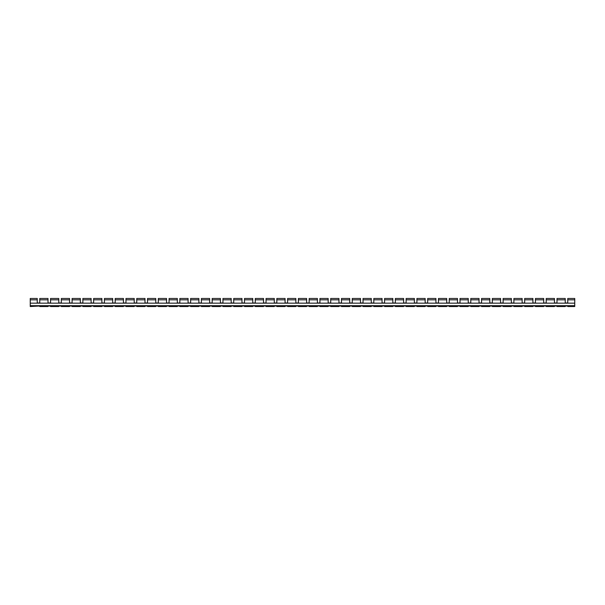 <?xml version="1.0" encoding="UTF-8"?>
<svg xmlns="http://www.w3.org/2000/svg" width="605" height="605" viewBox="0 0 605 605"><rect width="100%" height="100%" fill="white"/><g stroke="black" fill="none" stroke-linecap="round" stroke-linejoin="round"><path stroke-width="0.91" d="M556.986 302.485L556.986 302.984L554.46 302.984L554.46 302.485M567.762 302.485L567.762 302.984L565.236 302.984L565.236 302.485M546.209 302.485L546.209 302.984L543.683 302.984L543.683 302.485M535.433 302.485L535.433 302.984L532.914 302.984L532.914 302.485M524.664 302.485L524.664 302.984L522.138 302.984L522.138 302.485M513.887 302.485L513.887 302.984L511.361 302.984L511.361 302.485M503.11 302.485L503.11 302.984L500.585 302.984L500.585 302.485M492.334 302.485L492.334 302.984L489.808 302.984L489.808 302.485M481.557 302.485L481.557 302.984L479.031 302.984L479.031 302.485M470.781 302.485L470.781 302.984L468.255 302.984L468.255 302.485M460.004 302.485L460.004 302.984L457.486 302.984L457.486 302.485M449.235 302.485L449.235 302.984L446.709 302.984L446.709 302.485M438.459 302.485L438.459 302.984L435.933 302.984L435.933 302.485M427.682 302.485L427.682 302.984L425.156 302.984L425.156 302.485M416.905 302.485L416.905 302.984L414.38 302.984L414.38 302.485M406.129 302.485L406.129 302.984L403.603 302.984L403.603 302.485M395.352 302.485L395.352 302.984L392.827 302.984L392.827 302.485M384.576 302.485L384.576 302.984L382.05 302.984L382.05 302.485M373.807 302.485L373.807 302.984L371.281 302.984L371.281 302.485M363.03 302.485L363.03 302.984L360.504 302.984L360.504 302.485M352.254 302.485L352.254 302.984L349.728 302.984L349.728 302.485M341.477 302.485L341.477 302.984L338.951 302.984L338.951 302.485M330.701 302.485L330.701 302.984L328.175 302.984L328.175 302.485M319.924 302.485L319.924 302.984L317.398 302.984L317.398 302.485M309.147 302.485L309.147 302.984L306.622 302.984L306.622 302.485M298.378 302.485L298.378 302.984L295.853 302.984L295.853 302.485M287.602 302.485L287.602 302.984L285.076 302.984L285.076 302.485M276.825 302.485L276.825 302.984L274.299 302.984L274.299 302.485M266.049 302.485L266.049 302.984L263.523 302.984L263.523 302.485M255.272 302.485L255.272 302.984L252.746 302.984L252.746 302.485M244.496 302.485L244.496 302.984L241.97 302.984L241.97 302.485M233.719 302.485L233.719 302.984L231.193 302.984L231.193 302.485M222.95 302.485L222.95 302.984L220.424 302.984L220.424 302.485M212.173 302.485L212.173 302.984L209.648 302.984L209.648 302.485M201.397 302.485L201.397 302.984L198.871 302.984L198.871 302.485M190.62 302.485L190.62 302.984L188.094 302.984L188.094 302.485M179.844 302.485L179.844 302.984L177.318 302.984L177.318 302.485M169.067 302.485L169.067 302.984L166.541 302.984L166.541 302.485M158.291 302.485L158.291 302.984L155.765 302.984L155.765 302.485M147.514 302.485L147.514 302.984L144.996 302.984L144.996 302.485M136.745 302.485L136.745 302.984L134.219 302.984L134.219 302.485M125.969 302.485L125.969 302.984L123.443 302.984L123.443 302.485M115.192 302.485L115.192 302.984L112.666 302.984L112.666 302.485M104.415 302.485L104.415 302.984L101.89 302.984L101.89 302.485M93.639 302.485L93.639 302.984L91.113 302.984L91.113 302.485M82.862 302.485L82.862 302.984L80.336 302.984L80.336 302.485M72.086 302.485L72.086 302.984L69.567 302.984L69.567 302.485M61.317 302.485L61.317 302.984L58.791 302.984L58.791 302.485M50.54 302.485L50.54 302.984L48.014 302.984L48.014 302.485M39.764 302.485L39.764 302.984L37.238 302.984L37.238 302.485M574.75 299.838L567.762 299.838L567.762 298.477L574.75 298.477L574.75 306.523L567.762 306.523L567.762 306.017L565.236 306.017L565.236 306.523L556.986 306.523L556.986 306.017L554.46 306.017L554.46 306.523L546.209 306.523L546.209 306.017L543.683 306.017L543.683 306.523L535.433 306.523L535.433 306.017L532.914 306.017L532.914 306.523L524.664 306.523L524.664 306.017L522.138 306.017L522.138 306.523L513.887 306.523L513.887 306.017L511.361 306.017L511.361 306.523L503.11 306.523L503.11 306.017L500.585 306.017L500.585 306.523L492.334 306.523L492.334 306.017L489.808 306.017L489.808 306.523L481.557 306.523L481.557 306.017L479.031 306.017L479.031 306.523L470.781 306.523L470.781 306.017L468.255 306.017L468.255 306.523L460.004 306.523L460.004 306.017L457.486 306.017L457.486 306.523L449.235 306.523L449.235 306.017L446.709 306.017L446.709 306.523L438.459 306.523L438.459 306.017L435.933 306.017L435.933 306.523L427.682 306.523L427.682 306.017L425.156 306.017L425.156 306.523L416.905 306.523L416.905 306.017L414.38 306.017L414.38 306.523L406.129 306.523L406.129 306.017L403.603 306.017L403.603 306.523L395.352 306.523L395.352 306.017L392.827 306.017L392.827 306.523L384.576 306.523L384.576 306.017L382.05 306.017L382.05 306.523L373.807 306.523L373.807 306.017L371.281 306.017L371.281 306.523L363.03 306.523L363.03 306.017L360.504 306.017L360.504 306.523L352.254 306.523L352.254 306.017L349.728 306.017L349.728 306.523L341.477 306.523L341.477 306.017L338.951 306.017L338.951 306.523L330.701 306.523L330.701 306.017L328.175 306.017L328.175 306.523L319.924 306.523L319.924 306.017L317.398 306.017L317.398 306.523L309.147 306.523L309.147 306.017L306.622 306.017L306.622 306.523L298.378 306.523L298.378 306.017L295.853 306.017L295.853 306.523L287.602 306.523L287.602 306.017L285.076 306.017L285.076 306.523L276.825 306.523L276.825 306.017L274.299 306.017L274.299 306.523L266.049 306.523L266.049 306.017L263.523 306.017L263.523 306.523L255.272 306.523L255.272 306.017L252.746 306.017L252.746 306.523L244.496 306.523L244.496 306.017L241.97 306.017L241.97 306.523L233.719 306.523L233.719 306.017L231.193 306.017L231.193 306.523L222.95 306.523L222.95 306.017L220.424 306.017L220.424 306.523L212.173 306.523L212.173 306.017L209.648 306.017L209.648 306.523L201.397 306.523L201.397 306.017L198.871 306.017L198.871 306.523L190.62 306.523L190.62 306.017L188.094 306.017L188.094 306.523L179.844 306.523L179.844 306.017L177.318 306.017L177.318 306.523L169.067 306.523L169.067 306.017L166.541 306.017L166.541 306.523L158.291 306.523L158.291 306.017L155.765 306.017L155.765 306.523L147.514 306.523L147.514 306.017L144.996 306.017L144.996 306.523L136.745 306.523L136.745 306.017L134.219 306.017L134.219 306.523L125.969 306.523L125.969 306.017L123.443 306.017L123.443 306.523L115.192 306.523L115.192 306.017L112.666 306.017L112.666 306.523L104.415 306.523L104.415 306.017L101.89 306.017L101.89 306.523L93.639 306.523L93.639 306.017L91.113 306.017L91.113 306.523L82.862 306.523L82.862 306.017L80.336 306.017L80.336 306.523L72.086 306.523L72.086 306.017L69.567 306.017L69.567 306.523L61.317 306.523L61.317 306.017L58.791 306.017L58.791 306.523L50.54 306.523L50.54 306.017L48.014 306.017L48.014 306.523L39.764 306.523L39.764 306.017L30.25 306.523L30.25 298.477L37.238 298.477L37.238 302.984M58.791 302.984L58.791 299.838L50.54 299.838L50.54 302.984M69.567 302.984L69.567 299.838L61.317 299.838L61.317 302.984M80.336 302.984L80.336 299.838L72.086 299.838L72.086 302.984M91.113 302.984L91.113 299.838L82.862 299.838L82.862 302.984M101.89 302.984L101.89 299.838L93.639 299.838L93.639 302.984M112.666 302.984L112.666 299.838L104.415 299.838L104.415 302.984M123.443 302.984L123.443 299.838L115.192 299.838L115.192 302.984M134.219 302.984L134.219 299.838L125.969 299.838L125.969 302.984M144.996 302.984L144.996 299.838L136.745 299.838L136.745 302.984M155.765 302.984L155.765 299.838L147.514 299.838L147.514 302.984M166.541 302.984L166.541 299.838L158.291 299.838L158.291 302.984M177.318 302.984L177.318 299.838L169.067 299.838L169.067 302.984M188.094 302.984L188.094 299.838L179.844 299.838L179.844 302.984M198.871 302.984L198.871 299.838L190.62 299.838L190.62 302.984M209.648 302.984L209.648 299.838L201.397 299.838L201.397 302.984M220.424 302.984L220.424 299.838L212.173 299.838L212.173 302.984M231.193 302.984L231.193 299.838L222.95 299.838L222.95 302.984M241.97 302.984L241.97 299.838L233.719 299.838L233.719 302.984M252.746 302.984L252.746 299.838L244.496 299.838L244.496 302.984M263.523 302.984L263.523 299.838L255.272 299.838L255.272 302.984M274.299 302.984L274.299 299.838L266.049 299.838L266.049 302.984M285.076 302.984L285.076 299.838L276.825 299.838L276.825 302.984M295.853 302.984L295.853 299.838L287.602 299.838L287.602 302.984M306.622 302.984L306.622 299.838L298.378 299.838L298.378 302.984M317.398 302.984L317.398 299.838L309.147 299.838L309.147 302.984M328.175 302.984L328.175 299.838L319.924 299.838L319.924 302.984M338.951 302.984L338.951 299.838L330.701 299.838L330.701 302.984M349.728 302.984L349.728 299.838L341.477 299.838L341.477 302.984M360.504 302.984L360.504 299.838L352.254 299.838L352.254 302.984M371.281 302.984L371.281 299.838L363.03 299.838L363.03 302.984M382.05 302.984L382.05 299.838L373.807 299.838L373.807 302.984M392.827 302.984L392.827 299.838L384.576 299.838L384.576 302.984M403.603 302.984L403.603 299.838L395.352 299.838L395.352 302.984M414.38 302.984L414.38 299.838L406.129 299.838L406.129 302.984M425.156 302.984L425.156 299.838L416.905 299.838L416.905 302.984M435.933 302.984L435.933 299.838L427.682 299.838L427.682 302.984M446.709 302.984L446.709 299.838L438.459 299.838L438.459 302.984M457.486 302.984L457.486 299.838L449.235 299.838L449.235 302.984M468.255 302.984L468.255 299.838L460.004 299.838L460.004 302.984M479.031 302.984L479.031 299.838L470.781 299.838L470.781 302.984M489.808 302.984L489.808 299.838L481.557 299.838L481.557 302.984M500.585 302.984L500.585 299.838L492.334 299.838L492.334 302.984M511.361 302.984L511.361 299.838L503.11 299.838L503.11 302.984M522.138 302.984L522.138 299.838L513.887 299.838L513.887 302.984M532.914 302.984L532.914 299.838L524.664 299.838L524.664 302.984M543.683 302.984L543.683 299.838L535.433 299.838L535.433 302.984M554.46 302.984L554.46 299.838L546.209 299.838L546.209 302.984M565.236 302.984L565.236 299.838L556.986 299.838L556.986 302.984M567.762 299.838L567.762 302.984M48.014 302.984L48.014 299.838L39.764 299.838L39.764 302.984M48.014 299.838L48.014 298.477L39.764 298.477L39.764 299.838M565.236 299.838L565.236 298.477L556.986 298.477L556.986 299.838M554.46 299.838L554.46 298.477L546.209 298.477L546.209 299.838M543.683 299.838L543.683 298.477L535.433 298.477L535.433 299.838M532.914 299.838L532.914 298.477L524.664 298.477L524.664 299.838M522.138 299.838L522.138 298.477L513.887 298.477L513.887 299.838M511.361 299.838L511.361 298.477L503.11 298.477L503.11 299.838M500.585 299.838L500.585 298.477L492.334 298.477L492.334 299.838M489.808 299.838L489.808 298.477L481.557 298.477L481.557 299.838M479.031 299.838L479.031 298.477L470.781 298.477L470.781 299.838M468.255 299.838L468.255 298.477L460.004 298.477L460.004 299.838M457.486 299.838L457.486 298.477L449.235 298.477L449.235 299.838M446.709 299.838L446.709 298.477L438.459 298.477L438.459 299.838M435.933 299.838L435.933 298.477L427.682 298.477L427.682 299.838M425.156 299.838L425.156 298.477L416.905 298.477L416.905 299.838M414.38 299.838L414.38 298.477L406.129 298.477L406.129 299.838M403.603 299.838L403.603 298.477L395.352 298.477L395.352 299.838M392.827 299.838L392.827 298.477L384.576 298.477L384.576 299.838M382.05 299.838L382.05 298.477L373.807 298.477L373.807 299.838M371.281 299.838L371.281 298.477L363.03 298.477L363.03 299.838M360.504 299.838L360.504 298.477L352.254 298.477L352.254 299.838M349.728 299.838L349.728 298.477L341.477 298.477L341.477 299.838M338.951 299.838L338.951 298.477L330.701 298.477L330.701 299.838M328.175 299.838L328.175 298.477L319.924 298.477L319.924 299.838M317.398 299.838L317.398 298.477L309.147 298.477L309.147 299.838M306.622 299.838L306.622 298.477L298.378 298.477L298.378 299.838M295.853 299.838L295.853 298.477L287.602 298.477L287.602 299.838M285.076 299.838L285.076 298.477L276.825 298.477L276.825 299.838M274.299 299.838L274.299 298.477L266.049 298.477L266.049 299.838M263.523 299.838L263.523 298.477L255.272 298.477L255.272 299.838M252.746 299.838L252.746 298.477L244.496 298.477L244.496 299.838M241.97 299.838L241.97 298.477L233.719 298.477L233.719 299.838M231.193 299.838L231.193 298.477L222.95 298.477L222.95 299.838M220.424 299.838L220.424 298.477L212.173 298.477L212.173 299.838M209.648 299.838L209.648 298.477L201.397 298.477L201.397 299.838M198.871 299.838L198.871 298.477L190.62 298.477L190.62 299.838M188.094 299.838L188.094 298.477L179.844 298.477L179.844 299.838M177.318 299.838L177.318 298.477L169.067 298.477L169.067 299.838M166.541 299.838L166.541 298.477L158.291 298.477L158.291 299.838M155.765 299.838L155.765 298.477L147.514 298.477L147.514 299.838M144.996 299.838L144.996 298.477L136.745 298.477L136.745 299.838M134.219 299.838L134.219 298.477L125.969 298.477L125.969 299.838M123.443 299.838L123.443 298.477L115.192 298.477L115.192 299.838M112.666 299.838L112.666 298.477L104.415 298.477L104.415 299.838M101.89 299.838L101.89 298.477L93.639 298.477L93.639 299.838M91.113 299.838L91.113 298.477L82.862 298.477L82.862 299.838M80.336 299.838L80.336 298.477L72.086 298.477L72.086 299.838M69.567 299.838L69.567 298.477L61.317 298.477L61.317 299.838M58.791 299.838L58.791 298.477L50.54 298.477L50.54 299.838M574.75 305.684L30.25 305.684M574.75 303.158L30.25 303.158M37.238 299.838L30.25 299.838"/></g></svg>

